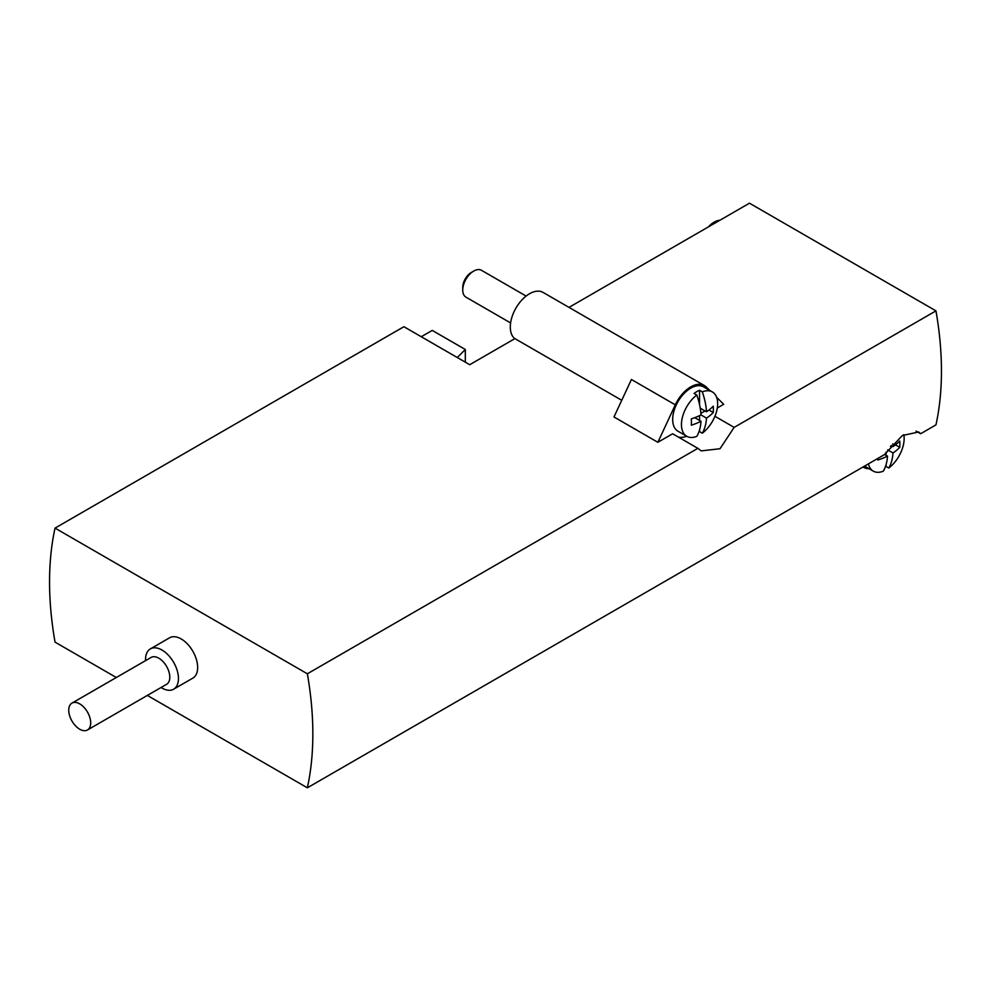 <?xml version="1.0" encoding="UTF-8"?>
<svg xmlns="http://www.w3.org/2000/svg" width="991" height="991" viewBox="0 0 991 991"><rect width="100%" height="100%" fill="white"/><g stroke="black" fill="none" stroke-linecap="round" stroke-linejoin="round"><path stroke-width="1.49" d="M465.312 362.161L465.312 349.489L432.237 330.399L421.274 336.729M868.426 463.875A25.605 14.778 -60 0 0 873.244 471.121A25.605 14.778 -60 0 0 883.303 471.196A55.769 32.195 -120 0 0 887.502 456.12A55.769 32.195 180 0 1 877.815 460.022A53.7 31.006 -120 0 0 877.89 458.412M678.439 437.118A31.031 17.912 120 0 0 686.738 436.275A25.605 14.778 -60 0 0 696.809 436.35A55.769 32.195 -120 0 0 701.009 421.286A55.769 32.195 180 0 1 691.322 425.189A53.7 31.006 -120 0 0 691.322 418.859A55.769 32.195 0 0 0 701.009 414.944A55.769 32.195 -120 0 0 696.809 395.037L694.072 393.452A25.605 14.778 120 0 1 699.547 390.281L702.297 391.866A55.769 32.195 60 0 1 706.496 411.785A55.769 32.195 0 0 0 713.26 406.186A53.7 31.006 60 0 1 713.26 412.529A55.769 32.195 180 0 1 706.496 418.115A55.769 32.195 60 0 1 702.297 433.191L699.547 431.605L699.547 429.921M702.297 391.866A25.605 14.778 -60 0 1 712.356 391.94L703.573 386.874A25.605 14.778 -60 0 0 677.98 401.652A25.605 14.778 -60 0 0 677.98 431.209L686.751 436.275A25.605 14.778 -60 0 1 682.353 417.533A25.605 14.778 -60 0 1 696.809 395.037M717.298 407.982L723.69 404.291L716.604 397.267M709.692 390.404L706.236 386.973A27.153 15.67 120 0 0 704.353 385.536A27.153 15.67 120 0 0 675.305 404.836L657.863 442.296L672.629 433.773L697.862 448.341L307.359 673.793L55.038 528.116L403.894 326.708L469.722 364.713L514.911 338.612M147.337 695.422L307.359 787.808L884.368 454.671L902.33 435.545L918.707 431.977L920.651 433.724L935.962 424.879A318.049 183.632 -120 0 0 935.962 310.864L749.469 203.192L568.995 307.383M55.038 528.116A318.049 183.632 -120 0 0 55.038 642.131L116.319 677.51M916.068 431.085L920.651 433.724M714.92 416.282L734.145 427.394L935.962 310.864M675.305 404.836L631.428 379.503L613.986 416.963L657.863 442.296M734.145 427.394L720.023 448.737L701.182 450.88L697.862 448.341M307.359 787.808A318.049 183.632 -120 0 0 307.359 673.793M161.087 687.494A23.276 13.44 -120 0 0 161.991 688.051A23.276 13.44 -120 0 0 173.636 689.203L192.836 678.117A23.276 13.44 -120 0 0 192.836 651.248A23.276 13.44 -120 0 0 169.56 637.808L150.359 648.894A23.276 13.44 -120 0 0 145.566 660.613M173.636 689.203A23.276 13.44 -120 0 0 173.636 662.322A23.276 13.44 -120 0 0 150.359 648.894M87.481 729.983L166.587 684.31A15.509 8.956 -120 0 0 166.587 666.398A15.509 8.956 -120 0 0 151.078 657.442L71.959 703.115A15.509 8.956 -120 0 0 69.581 715.539A15.509 8.956 -120 0 0 79.714 729.215A15.509 8.956 -120 0 0 87.481 729.983A15.509 8.956 -120 0 0 87.481 712.071A15.509 8.956 -120 0 0 71.959 703.115M465.312 349.489L457.285 357.528M704.353 385.536L543.08 292.419A27.153 15.67 120 0 0 516.794 306.653A27.153 15.67 120 0 0 514.354 338.303L621.741 400.302M863.694 467.393L863.012 466.996A27.153 15.67 120 0 0 863.694 467.393A27.153 15.67 120 0 0 868.996 468.656M510.613 322.942L465.968 297.164A15.509 8.956 -60 0 1 462.747 290.066L462.747 287.34A12.177 7.036 -60 0 1 471.369 272.426L473.723 271.063A15.509 8.956 -60 0 1 481.477 270.295L526.122 296.074M462.747 290.066A15.509 8.956 -60 0 1 473.723 271.063M712.356 391.94A25.605 14.778 -60 0 1 716.753 410.683A25.605 14.778 -60 0 1 702.297 433.191M698.804 432.15A25.605 14.778 120 0 0 699.547 431.605M892.755 443.819A55.769 32.195 60 0 1 892.99 446.619A55.769 32.195 -0 0 0 899.754 441.032A53.7 31.006 60 0 1 899.754 447.362A55.769 32.195 180 0 1 892.99 452.949A55.769 32.195 60 0 1 888.791 468.025L886.053 466.439L886.053 464.754M903.804 434.615A25.605 14.778 -60 0 1 888.791 468.025M885.31 466.984A25.605 14.778 120 0 0 886.053 466.439M699.547 420.444L699.547 415.65M700.885 413.334L705.035 410.943M699.547 404.638L699.547 390.281M708.949 410.039L713.26 412.529M701.009 414.944L706.496 418.115M700.228 408.168L706.496 411.785M694.753 417.669L701.009 421.286M886.053 455.278L886.053 452.144M890.463 446.396L891.528 445.777M895.443 444.872L899.754 447.362M891.182 445.578L892.99 446.619M884.529 454.411L887.502 456.12M887.676 449.889L892.99 452.949M708.887 226.629A18.036 10.418 -60 0 1 714.362 222.046A18.036 10.418 -60 0 1 719.838 220.299M708.466 226.865A17.256 9.96 -60 0 1 713.817 222.356A17.256 9.96 -60 0 1 714.077 222.207M873.244 471.121L864.561 466.104"/></g></svg>
